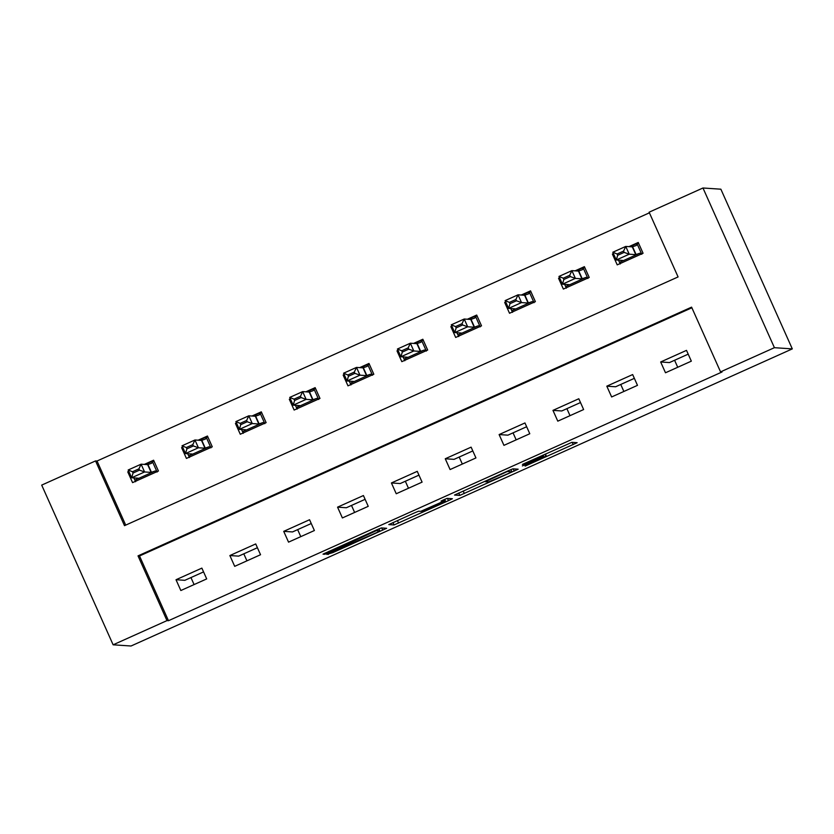 <?xml version="1.0" encoding="UTF-8"?>
<svg xmlns="http://www.w3.org/2000/svg" width="834" height="834" viewBox="0 0 834 834"><rect width="100%" height="100%" fill="white"/><g stroke="black" fill="none" stroke-linecap="round" stroke-linejoin="round"><path stroke-width="1.25" d="M525.107 466.112L577.149 442.687L571.874 442.333L522.418 464.402L543.549 455.823L522.376 465.925L546.301 456.021L525.107 466.112M330.744 552.483L326.813 554.401L332.808 552.619L386.653 528.287L381.378 527.922L376.853 529.809L323.008 554.141L324.801 554.266L329.326 552.389L376.353 530.643L379.824 530.883L376.749 532.561L330.744 552.483M691.886 307.777L139.518 555.965L168.478 620.704L166.988 620.611L113.132 644.807L131.032 646.006L792.3 348.893L720.868 189.193L702.968 187.994L649.123 212.19L678.084 276.93L124.506 525.66L95.545 460.921L41.7 485.107L113.132 644.807M168.478 620.704L722.046 371.985L720.555 371.881L774.411 347.684L792.3 348.893M459.795 495.406L518.164 469.198L512.879 468.833L508.365 470.72L454.52 495.052L459.795 495.406L458.731 493.019M448.463 500.661L394.044 524.951L388.769 524.596L414.06 513.087L418.585 511.211L420.722 511.346L439.414 503.1L443.354 501.192L441.123 501.036L447.045 498.378L452.393 498.732L448.463 500.661L447.451 498.398M686.507 350.363L660.664 361.977L665.49 372.767L691.334 361.153L686.507 350.363M632.662 374.56L606.808 386.173L611.635 396.963L637.489 385.35L632.662 374.56M578.806 398.756L552.963 410.37L557.79 421.16L583.633 409.546L578.806 398.756M524.961 422.953L499.118 434.566L503.944 445.356L529.788 433.743L524.961 422.953M471.116 447.149L445.262 458.763L450.089 469.552L475.943 457.939L471.116 447.149M417.261 471.346L391.417 482.959L396.244 493.749L422.087 482.135L417.261 471.346M363.416 495.542L337.562 507.155L342.388 517.945L368.242 506.332L363.416 495.542M309.56 519.738L283.716 531.352L288.543 542.142L314.387 530.528L309.56 519.738M255.715 543.935L229.871 555.548L234.698 566.338L260.542 554.725L255.715 543.935M201.87 568.121L176.016 579.734L180.842 590.524L206.696 578.911L201.87 568.121M649.405 212.826L97.036 461.014L125.715 525.118M613.438 253.609L612.396 254.078L617.223 264.868L643.066 253.255L638.239 242.465L628.951 246.645M559.593 277.805L558.551 278.275L563.377 289.064L589.221 277.451L584.394 266.661L575.095 270.841M505.738 302.002L504.695 302.471L509.522 313.261L535.376 301.647L530.549 290.858L521.25 295.038M451.892 326.198L450.85 326.667L455.677 337.457L481.52 325.844L476.694 315.054L467.394 319.234M398.037 350.395L396.994 350.864L401.821 361.654L427.675 350.04L422.848 339.25L413.549 343.431M344.192 374.591L343.149 375.06L347.976 385.85L373.82 374.237L368.993 363.447L359.704 367.617M290.347 398.788L289.304 399.257L294.131 410.047L319.975 398.433L315.148 387.643L305.849 391.813M236.491 422.984L235.449 423.453L240.275 434.243L266.129 422.629L261.303 411.84L252.004 416.01M182.646 447.17L181.603 447.639L186.43 458.429L212.274 446.816L207.447 436.026L198.148 440.206M128.79 471.366L127.748 471.836L132.575 482.625L158.429 471.012L153.602 460.222L144.303 464.402M190.955 577.576L194.093 584.582M97.036 461.014L95.545 460.921M720.555 371.881L691.594 307.141L138.027 555.871L166.988 620.611M774.411 347.684L702.968 187.994M139.518 555.965L138.027 555.871M612.396 254.078L613.688 254.172M558.551 278.275L559.843 278.368M504.695 302.471L505.988 302.554M450.85 326.667L452.143 326.751M396.994 350.864L398.287 350.947M343.149 375.06L344.442 375.144M289.304 399.257L290.586 399.34M235.449 423.453L236.741 423.536M181.603 447.639L182.896 447.733M127.748 471.836L129.041 471.929M674.591 360.267L677.729 367.273M660.664 361.977L669.462 362.571L688.206 354.148M620.746 384.464L623.874 391.469M606.808 386.173L615.607 386.767L634.351 378.344M566.891 408.66L570.029 415.666M552.963 410.37L561.762 410.964L580.506 402.541M513.046 432.856L516.173 439.862M499.118 434.566L507.916 435.16L526.65 426.737M459.19 457.053L462.328 464.058M445.262 458.763L454.061 459.357L472.805 450.933M405.345 481.249L408.472 488.255M391.417 482.959L400.216 483.553L418.96 475.13M351.489 505.435L354.627 512.441M337.562 507.155L346.36 507.75L365.104 499.326M297.644 529.632L300.782 536.637M283.716 531.352L292.515 531.936L311.259 523.523M243.799 553.828L246.927 560.834M229.871 555.548L238.66 556.132L257.404 547.719M176.016 579.734L184.814 580.328L203.559 571.905M509.157 473.17L511.909 471.825L507.281 471.523L485.357 481.718L488.557 481.948L509.157 473.17M422.942 511.503L445.585 501.349L439.82 503.131L421.712 511.409L422.942 511.503M638.761 243.611L636.926 243.486L641.596 253.922M618.515 260.156L620.048 263.596M629.785 246.697L636.926 243.486L636.332 245.457L632.308 246.874L625.75 246.426L629.222 254.203L616.295 260.01L622.873 260.448L620.35 261.97L639.814 253.223L635.779 254.641L629.222 254.203L624.155 252.389L623.582 251.097L617.118 253.995L617.692 255.287L624.155 252.389M620.215 263.961L620.35 261.97M617.692 255.287L616.295 260.01L612.823 252.233L625.75 246.426L623.582 251.097M639.814 253.223L641.753 254.287M617.118 253.995L612.823 252.233M584.905 267.808L583.081 267.683L587.741 278.118M564.66 284.352L566.203 287.793M575.929 270.894L583.081 267.683L582.486 269.653L578.462 271.071L571.895 270.623L575.377 278.389L562.45 284.196L569.017 284.644L566.505 286.166L585.958 277.42L581.934 278.837L575.377 278.389L570.31 276.586L569.726 275.283L563.263 278.191L563.847 279.484L570.31 276.586M566.359 288.157L566.505 286.166M563.847 279.484L562.45 284.196L558.978 276.429L571.895 270.623L569.726 275.283M585.958 277.42L587.907 278.473M563.263 278.191L558.978 276.429M531.06 292.004L529.225 291.879L533.896 302.315M510.815 308.549L512.357 311.989M522.084 295.09L529.225 291.879L528.631 293.849L524.607 295.257L518.05 294.819L521.521 302.586L508.604 308.392L515.172 308.841L512.649 310.352L532.113 301.616L528.089 303.034L521.521 302.586L516.454 300.782L515.881 299.479L509.418 302.388L509.991 303.68L516.454 300.782M512.514 312.354L512.649 310.352M509.991 303.68L508.604 308.392L505.123 300.626L518.05 294.819L515.881 299.479M532.113 301.616L534.052 302.669M509.418 302.388L505.123 300.626M477.204 316.201L475.38 316.076L480.04 326.511M456.959 332.745L458.502 336.185M468.228 319.286L475.38 316.076L474.786 318.035L470.762 319.453L464.204 319.015L467.676 326.782L454.749 332.589L461.317 333.037L458.804 334.549L478.257 325.813L474.233 327.23L467.676 326.782L462.609 324.968L462.026 323.675L455.562 326.584L456.146 327.877L462.609 324.968M458.669 336.55L458.804 334.549M456.146 327.877L454.749 332.589L451.277 324.822L464.204 319.015L462.026 323.675M478.257 325.813L480.207 326.865M455.562 326.584L451.277 324.822M423.359 340.397L421.524 340.272L426.195 350.707M403.114 356.931L404.657 360.382M414.383 343.483L421.524 340.272L420.941 342.232L416.906 343.65L410.349 343.212L413.82 350.978L400.904 356.785L407.472 357.233L404.949 358.745L424.412 350.009L420.388 351.416L413.82 350.978L408.754 349.165L408.18 347.872L401.717 350.78L402.301 352.073L408.754 349.165M404.813 360.736L404.949 358.745M402.301 352.073L400.904 356.785L397.422 349.019L410.349 343.212L408.18 347.872M424.412 350.009L426.351 351.062M401.717 350.78L397.422 349.019M369.514 364.594L367.679 364.468L372.339 374.904M349.258 381.128L350.801 384.578M360.538 367.679L367.679 364.468L367.085 366.428L363.061 367.846L356.504 367.408L359.975 375.175L347.048 380.982L353.616 381.419L351.104 382.942L370.557 374.195L366.533 375.613L359.975 375.175L354.909 373.361L354.325 372.068L347.872 374.977L348.445 376.27L354.909 373.361M350.968 384.933L351.104 382.942M348.445 376.27L347.048 380.982L343.577 373.215L356.504 367.408L354.325 372.068M370.557 374.195L372.506 375.258M347.872 374.977L343.577 373.215M315.659 388.79L313.824 388.665L318.494 399.09M295.413 405.324L296.956 408.775M306.683 391.876L313.824 388.665L313.24 390.625L309.216 392.043L302.648 391.605L306.13 399.371L293.203 405.178L299.76 405.616L297.258 407.138L316.712 398.391L312.687 399.809L306.13 399.371L301.064 397.557L300.48 396.265L294.016 399.163L294.6 400.466L301.064 397.557M297.113 409.129L297.258 407.138M294.6 400.466L293.203 405.178L289.732 397.411L302.648 391.605L300.48 396.265M316.712 398.391L318.651 399.455M294.016 399.163L289.732 397.411M261.813 412.986L259.979 412.861L264.649 423.286M241.568 429.52L243.101 432.971M252.838 416.072L259.979 412.861L259.384 414.821L255.36 416.239L248.803 415.801L252.275 423.568L239.348 429.374L245.915 429.812L243.403 431.334L262.866 422.588L258.842 424.006L252.275 423.568L247.208 421.754L246.635 420.461L240.171 423.359L240.745 424.662L247.208 421.754M243.267 433.326L243.403 431.334M240.745 424.662L239.348 429.374L235.876 421.608L248.803 415.801L246.635 420.461M262.866 422.588L264.805 423.651M240.171 423.359L235.876 421.608M207.958 437.172L206.134 437.058L210.793 447.483M187.713 453.717L189.255 457.168M198.982 440.269L206.134 437.058L205.539 439.018L201.515 440.435L194.947 439.987L198.429 447.764L185.502 453.571L192.07 454.009L189.558 455.531L209.011 446.784L204.987 448.202L198.429 447.764L193.363 445.95L192.779 444.658L186.316 447.556L186.899 448.848L193.363 445.95M189.412 457.522L189.558 455.531M186.899 448.848L185.502 453.571L182.031 445.804L194.947 439.987L192.779 444.658M209.011 446.784L210.96 447.848M186.316 447.556L182.031 445.804M154.113 461.369L152.278 461.254L156.948 471.679M133.867 477.913L135.41 481.354M145.137 464.455L152.278 461.254L151.684 463.214L147.66 464.632L141.102 464.184L144.574 471.961L131.657 477.767L138.225 478.205L135.702 479.727L155.166 470.981L151.142 472.398L144.574 471.961L139.507 470.147L138.934 468.854L132.47 471.752L133.044 473.045L139.507 470.147M135.567 481.718L135.702 479.727M133.044 473.045L131.657 477.767L128.175 469.99L141.102 464.184L138.934 468.854M155.166 470.981L157.105 472.044M132.47 471.752L128.175 469.99M545.405 454.071L546.27 456.01M545.05 454.228L545.832 455.979M543.205 455.062L543.549 455.823L543.226 455.051M542.851 455.218L543.111 455.802M572.197 442.354L573.208 444.605M513.212 468.854L514.213 471.116M463.193 491.007L464.319 493.53M510.908 469.605L511.909 471.825L510.919 469.594M397.443 520.552L398.569 523.074M392.97 522.564L394.044 524.951M442.875 500.15L443.344 501.182M444.668 499.337L445.564 501.338L444.689 499.326M443.678 499.774L444.345 501.255M378.928 528.892L379.824 530.883L378.949 528.881M350.228 541.766L350.676 542.788M328.867 551.368L329.326 552.389M324.416 553.401L324.801 554.266M381.701 527.943L382.712 530.195M332.412 551.733L332.808 552.619M327.96 553.766L328.294 554.495M632.308 246.874L635.779 254.641M632.599 246.791L636.081 254.558M578.462 271.071L581.934 278.837M578.754 270.977L582.226 278.754M524.607 295.257L528.089 303.034M524.899 295.173L528.381 302.951M470.762 319.453L474.233 327.23M471.054 319.37L474.525 327.137M416.906 343.65L420.388 351.416M417.208 343.566L420.68 351.333M363.061 367.846L366.533 375.613M363.353 367.763L366.824 375.529M309.216 392.043L312.687 399.809M309.508 391.959L312.979 399.726M255.36 416.239L258.842 424.006M255.652 416.156L259.134 423.922M201.515 440.435L204.987 448.202M201.807 440.352L205.279 448.119M147.66 464.632L151.142 472.398M147.952 464.548L151.434 472.315M545.426 454.061L546.301 456.021M485.117 481.166L485.357 481.718M442.885 500.139L443.354 501.192"/></g></svg>
